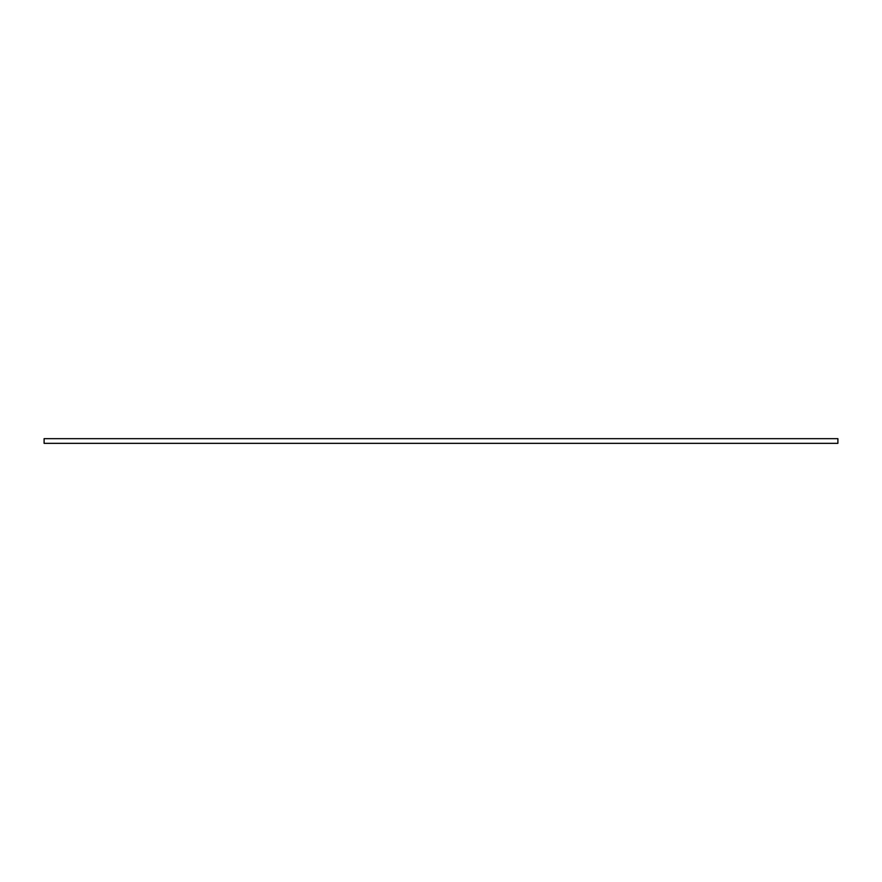 <?xml version="1.0" encoding="UTF-8"?>
<svg xmlns="http://www.w3.org/2000/svg" width="882" height="882" viewBox="0 0 882 882"><rect width="100%" height="100%" fill="white"/><g stroke="black" fill="none" stroke-linecap="round" stroke-linejoin="round"><path stroke-width="1.32" d="M837.9 438.663L837.9 443.337L44.1 443.337L44.1 438.663L837.9 438.663"/></g></svg>
